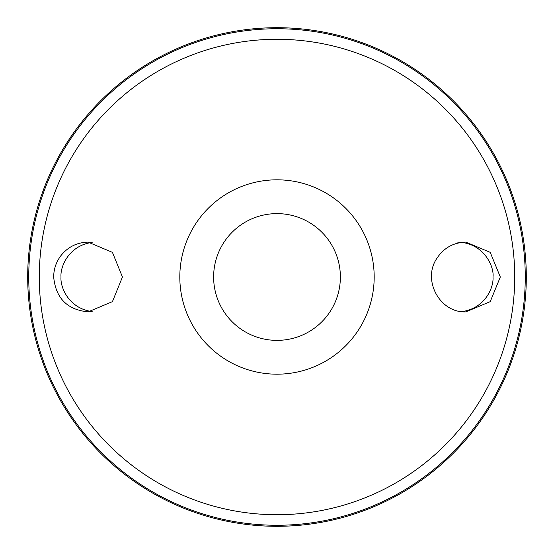 <?xml version="1.0" encoding="UTF-8"?>
<svg xmlns="http://www.w3.org/2000/svg" width="554" height="554" viewBox="0 0 554 554"><rect width="100%" height="100%" fill="white"/><g stroke="black" fill="none" stroke-linecap="round" stroke-linejoin="round"><path stroke-width="0.83" d="M277 179.815A97.185 97.185 0 0 1 361.166 325.593A97.185 97.185 0 0 1 192.834 325.593A97.185 97.185 0 0 1 277 179.815M60.663 255.976C67.706 247.015 76.868 242.403 88.141 242.14L112.427 252.361L122.441 277.007L112.427 301.646L88.141 311.86C67.221 309.79 55.732 298.17 53.676 277C53.731 269.244 56.065 262.236 60.663 255.976M436.684 258.642C422.12 280.296 439.938 313.093 465.859 311.86L490.207 301.66L500.324 277.007L490.207 252.34L465.859 242.14C453.324 242.513 443.602 248.012 436.684 258.642M277 27.7A249.3 249.3 0 0 1 492.901 401.65A249.3 249.3 0 0 1 61.099 401.65A249.3 249.3 0 0 1 277 27.7A249.3 249.3 0 0 1 492.901 401.65A249.3 249.3 0 0 1 61.099 401.65A249.3 249.3 0 0 1 277 27.7M92.199 242.382C68.35 245.63 60.061 267.277 61.016 277C60.061 286.723 68.35 308.37 92.199 311.618M457.639 242.14C483.794 242.617 494.403 266.806 492.984 277C493.939 286.723 485.65 308.37 461.801 311.618M277 213.615A63.385 63.385 0 0 1 331.888 308.689A63.385 63.385 0 0 1 222.112 308.689A63.385 63.385 0 0 1 277 213.615M277 39.279A237.721 237.721 0 0 1 482.873 395.861A237.721 237.721 0 0 1 71.127 395.861A237.721 237.721 0 0 1 277 39.279M277 28.739A248.261 248.261 0 0 1 492 401.131A248.261 248.261 0 0 1 62 401.131A248.261 248.261 0 0 1 277 28.739"/></g></svg>
